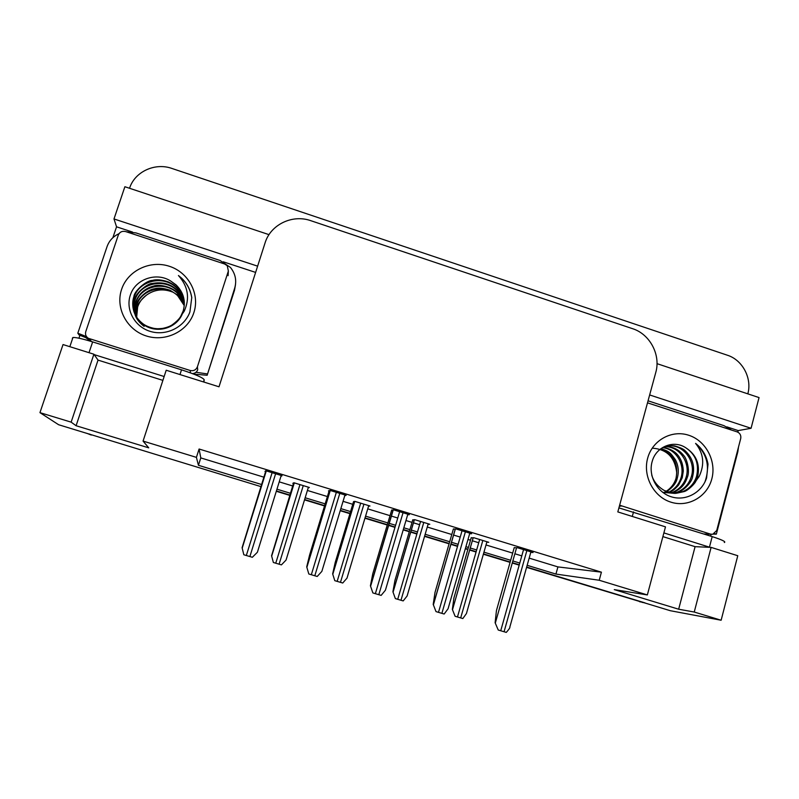 <?xml version="1.0" encoding="UTF-8"?>
<svg xmlns="http://www.w3.org/2000/svg" width="799" height="799" viewBox="0 0 799 799"><rect width="100%" height="100%" fill="white"/><g stroke="black" fill="none" stroke-linecap="round" stroke-linejoin="round"><path stroke-width="1.2" d="M112.879 237.693L116.544 226.816L132.514 232.06M223.221 261.782L255.63 272.409M78.951 338.197L79.97 335.19M726.86 426.866L738.226 430.591L737.817 432.149M711.13 534.281L710.641 536.129M269.013 234.646L124.884 186.726L113.987 218.956L257.638 266.157M113.987 218.956L116.544 226.816M649.647 394.946L751.07 428.274L738.226 430.591M751.07 428.274L759.05 397.582L656.998 363.655M129.548 188.284L129.568 188.224C134.751 171.705 154.986 162.357 171.925 168.449L727.43 355.235C742.531 359.969 752.219 378.277 747.834 393.797L747.824 393.847M527.16 565.312L555.934 574.072L599.22 580.254L647.35 594.935L614.291 589.622L678.661 609.218L694.241 612.034L721.137 620.234L737.767 555.724L711.11 547.385L695.09 546.666L662.89 536.608M721.137 620.234L670.291 610.706L526.671 567.04L644.973 602.875M260.913 486.611L58.607 424.728L39.95 412.644L63.031 344.559L93.902 354.217L98.027 360.109L162.886 380.374M39.95 412.644L71.131 422.142L76.085 425.727L148.734 447.849L143.061 441.088L196.414 457.368L198.432 465.298L261.573 484.504M519.28 564.793L512.359 562.686L519.28 564.793M510.162 562.017L483.455 553.907L510.162 562.017M476.164 551.69L469.722 549.732L476.164 551.69M467.934 549.183L465.418 548.414L467.934 549.183M457.627 546.047L450.926 544.009L457.627 546.047M449.188 543.48L424.649 536.019L449.188 543.48M416.978 533.692L410.736 531.794L416.978 533.692M409.378 531.375L403.305 529.537L409.378 531.375M395.096 527.04L388.604 525.063L395.096 527.04M387.345 524.683L365.043 517.902L387.345 524.683M350.022 513.328L340.314 510.381L350.022 513.328M324.634 505.617L304.619 499.525L324.634 505.617M289.857 495.04L276.404 490.946L289.857 495.04M276.953 489.188L290.407 493.273M305.168 497.767L325.163 503.859M340.843 508.623L350.551 511.58M365.572 516.144L387.865 522.936M389.123 523.315L395.605 525.293M403.825 527.789L409.887 529.627M411.245 530.047L417.487 531.944M425.158 534.281L449.687 541.742M451.425 542.271L458.127 544.309M465.917 546.676L468.434 547.445M470.221 547.994L476.663 549.952M483.954 552.169L510.651 560.289M512.848 560.958L519.769 563.065M647.35 594.935L665.487 526.861L617.817 511.909L655.769 372.474C660.933 354.896 649.927 334.112 632.588 328.689L310.821 220.694C292.394 214.072 270.521 224.599 265.048 242.976L219.006 386.796L166.202 370.237L143.061 441.088M529.168 558.131L557.922 566.9L601.417 572.174L199.091 449.018L196.414 457.368M601.417 572.174L599.22 580.254M557.922 566.9L555.934 574.072M199.091 449.018L200.799 457.917L263.86 477.163M279.231 481.857L292.664 485.952M307.405 490.456L327.39 496.549M343.051 501.333L352.749 504.289M367.75 508.863L390.022 515.665M391.28 516.044L397.762 518.022M405.962 520.529L412.024 522.376M413.383 522.796L419.615 524.693M427.275 527.03L451.785 534.511M453.522 535.04L460.214 537.088M467.994 539.455L470.511 540.224M472.299 540.773L478.731 542.731M486.012 544.958L512.678 553.098M514.876 553.767L521.797 555.874M200.799 457.917L198.432 465.298M344.769 495.65L346.157 495.33L330.047 490.406L328.439 490.886L329.058 491.075M407.67 514.756L409.358 514.666L393.468 509.812L391.64 510.211M469.662 533.662L471.65 533.722L455.989 528.938L453.353 529.088M530.796 552.329L533.063 552.518L517.632 547.794L514.206 547.695M280.928 476.354L282.057 475.725L265.707 470.721L264.988 471.48L265.578 471.66M368.559 506.176L369.977 506.007L354.736 501.353L353.488 501.842M428.084 524.284L429.772 524.274L414.741 519.68L412.743 519.939M486.801 542.181L488.768 542.301L473.937 537.767L471.21 537.807M308.174 487.949L309.353 487.48L293.902 482.756L292.843 483.315L293.423 483.495M281.388 475.515L281.108 476.404M678.661 609.218L695.09 546.666M694.241 612.034L711.11 547.385M71.131 422.142L93.902 354.217M76.085 425.727L98.027 360.109M90.407 434.396L89.108 433.977M643.305 602.576L526.581 567.37M519.19 565.123L512.269 563.025M510.062 562.356L483.365 554.236M476.074 552.019L469.632 550.062M467.844 549.512L465.318 548.753M457.537 546.386L450.826 544.339M449.088 543.819L424.549 536.359M416.878 534.022L410.636 532.124M409.278 531.715L403.205 529.867M394.996 527.37L388.504 525.402M387.245 525.013L364.943 518.231M349.922 513.667L340.214 510.721M324.534 505.947L304.519 499.864M289.757 495.38L276.304 491.285M91.286 435.046L86.692 433.268M273.368 562.486L271.57 555.764L273.368 562.486L275.755 563.205L281.428 564.873L286.052 560.069L308.404 487.19M293.603 482.926L271.57 555.764M243.825 554.756L242.097 547.705L243.825 554.756L246.332 555.505L252.354 557.283L257.388 552.259L281.208 475.465M265.857 470.761L242.097 547.705M724.323 542.511C726.231 541.822 722.196 539.854 712.199 536.608L618.915 507.894M710.001 547.335L663.879 532.903M648.049 400.808L724.014 425.677L731.355 429.982M738.516 446.961L737.827 451.775L716.343 534.151L713.467 534.102M714.616 533.532L716.343 534.151M334.781 580.663L332.654 573.882L334.781 580.663L337.158 581.372L342.731 583.01L346.996 578.146L368.719 505.617M353.577 501.542L335.19 562.556L332.654 573.882M395.355 598.591L392.908 591.759L395.355 598.591L397.722 599.3L403.195 600.908L407.11 595.984L428.224 523.804M412.803 519.74L394.956 580.364L392.908 591.759M455.1 616.269L452.354 609.387L455.1 616.269L457.467 616.978L462.831 618.556L466.416 613.572L486.931 541.742M471.25 537.637L453.932 597.932L452.354 609.387M308.813 573.982L306.716 566.871L308.813 573.982L314.806 575.769L317.223 576.469L321.857 571.375L344.978 494.971M329.188 490.666L309.603 554.985L306.716 566.871M372.863 592.928L370.416 585.757L372.863 592.928L375.36 593.677L381.153 595.385L385.408 590.221L407.83 514.206M391.72 509.962L372.763 573.802L370.416 585.757M436.004 611.605L433.208 604.384L436.004 611.605L438.491 612.354L444.164 614.022L448.049 608.798L469.802 533.163M453.413 528.898L435.026 592.359L433.208 604.384M498.236 630.021L495.12 622.741L498.236 630.021L506.296 632.399C509.043 629.272 510.221 627.515 509.822 627.115L530.926 551.859M514.246 547.545L496.429 610.656L495.12 622.741M203.935 382.072L204.194 379.695C202.786 377.607 195.226 374.322 181.513 369.827L92.644 341.902C82.627 338.816 76.065 337.338 72.959 337.468L72.329 338.287M164.155 376.519L94.192 354.626M235.495 284.654L234.507 290.277L207.151 375.26L193.678 374.092M77.813 333.193L84.514 335.83L85.713 337.587L79.071 334.971L77.813 333.193L107.056 246.611C109.183 240.699 113.158 236.394 119.001 233.688M126.372 231.8L135.92 232.899L220.035 260.474L230.452 267.455C235.435 273.707 236.854 280.599 234.696 288.129L207.151 375.26M195.975 372.294L207.091 373.872M85.713 337.587L90.107 340.903M84.514 335.83L88.949 339.176M652.473 448.179C666.985 449.248 675.085 457.527 676.753 473.018M711.829 478.841C707.275 496.728 688.139 507.745 670.91 502.162C653.602 496.838 642.656 476.154 647.649 458.236C652.393 440.239 671.709 429.552 688.748 435.255C705.857 440.688 716.633 461.043 711.829 478.841M652.284 461.133C647.759 475.665 657.207 492.793 671.769 496.948C686.221 501.293 702.021 492.284 706.606 477.842L708.014 464.149C706.426 455.57 702.291 448.648 695.589 443.405C703.659 453.323 704.848 464.319 699.165 476.414L695.909 480.978L697.757 476.144C700.084 464.099 696.229 454.731 686.171 448.039C674.016 439.44 656.259 446.521 652.284 461.133M651.744 475.115C653.642 481.567 657.827 486.691 664.289 490.486C676.254 494.471 673.158 493.852 683.864 491.625C687.639 490.986 695.36 483.335 695.909 480.978M676.334 493.213L682.556 491.715C689.607 488.658 694.281 483.515 696.588 476.254C699.265 464.129 695.789 454.721 686.171 448.039M673.747 493.183L677.392 492.084C684.363 489.068 688.998 483.964 691.285 476.793C696.518 461.053 682.706 443.385 667.455 446.072M662.691 492.324L673.777 493.323M674.396 493.213L678.671 491.994C684.054 490.396 692.124 481.817 692.593 476.663C695.18 466.636 692.713 458.017 685.212 450.806C683.814 449.178 680.299 447.54 674.646 445.902C669.442 445.263 664.758 446.261 660.603 448.888M671.2 492.863L672.339 492.444C679.24 489.457 683.824 484.414 686.081 477.323C690.805 462.791 679.43 446.142 665.008 446.741M671.839 492.963L673.597 492.354C681.008 488.668 684.673 485.233 687.37 477.193C689.986 471.5 687.23 459.016 683.634 455.42C678.9 449.527 672.898 446.571 665.607 446.551M668.653 492.254C674.855 489.138 678.97 484.324 680.998 477.842C685.272 464.449 675.954 448.898 662.661 447.72M669.292 492.434C672.199 491.405 675.335 488.888 678.701 484.893L682.256 477.712L683.285 471.12C683.105 466.047 681.996 461.772 679.959 458.286C676.823 452.484 671.26 448.858 663.26 447.44M663.719 492.643L665.527 491.715M666.126 491.355C671.07 488.119 674.376 483.785 676.024 478.341C678.721 463.77 673.527 453.992 660.443 449.018M664.339 492.823L666.156 491.944M666.766 491.605C672.768 487.39 676.274 482.926 677.252 478.221C679.06 471.71 678.441 465.557 675.395 459.745C670.661 453.293 670.251 451.695 660.973 448.658M647.5 402.846L737.197 431.899C740.044 433.168 741.222 435.375 740.713 438.541L716.723 530.506L712.728 534.281L710.481 534.122L619.644 505.218M704.918 482.007C710.261 466.826 707.155 453.952 695.589 443.405M136.659 317.223L137.648 306.956C139.326 302.062 142.292 298.097 146.557 295.061C154.507 289.468 163.126 288.439 172.404 291.975M193.887 312.549C187.985 331.186 165.753 342.262 146.337 335.979C126.841 329.967 115.186 308.005 121.608 289.338C127.73 270.591 150.172 259.875 169.348 266.277C188.614 272.409 200.06 294.002 193.887 312.549M130.826 293.792C124.714 308.794 134.432 326.871 150.482 331.465C166.422 336.269 184.439 327.111 189.902 311.98L191.76 297.578C190.581 290.017 187.196 283.545 181.603 278.162L178.447 275.525C188.115 286.402 190.042 298.287 184.229 311.181L180.864 316.044L183.161 311.031C185.947 301.043 183.57 292.314 176.03 284.853L171.086 281.298C157.193 271.84 136.309 278.701 130.826 293.792M184.279 301.453C183.37 296.069 180.734 291.265 176.379 287.061C174.711 285.383 172.095 283.685 168.509 281.967C161.798 279.74 156.454 279.211 152.499 280.389C145.728 280.439 134.032 291.715 133.962 296.369C132.294 301.163 132.304 306.337 134.012 311.9C135.62 316.514 138.706 320.559 143.281 324.024C145.927 325.912 149.513 327.37 154.027 328.389C158.042 328.818 156.734 328.918 162.626 328.409C166.701 327.56 169.827 326.411 172.015 324.973C176.709 321.538 179.655 318.561 180.864 316.044M184.309 301.772C183.091 296.129 180.484 291.465 176.489 287.76C163.505 274.876 139.326 280.469 134.202 297.048C131.166 308.194 134.262 317.383 143.49 324.614C156.254 333.822 175.6 328.828 182.042 314.616M184.359 303.061C183.011 298.027 180.534 293.842 176.919 290.496C164.085 277.762 140.195 283.315 135.121 299.705C133.413 304.679 133.453 309.832 135.231 315.166M184.359 302.741C182.711 296.898 180.194 292.594 176.809 289.817C170.367 283.765 162.107 281.657 152.03 283.505C148.354 283.006 135.54 292.883 134.891 299.046C133.083 303.051 133.263 308.574 135.421 315.635C136.639 319.21 139.535 322.786 144.11 326.382M184.349 304.339L177.338 293.173C164.654 280.599 141.033 286.092 136.03 302.302C134.482 306.786 134.382 311.47 135.74 316.364M184.359 304.019C182.741 299.066 180.364 295.231 177.228 292.514C171.885 287.011 159.191 283.775 153.498 286.102C144.939 288.349 139.046 293.533 135.8 301.652C134.242 306.037 134.182 310.841 135.61 316.064M184.269 305.608L177.748 295.79C165.203 283.355 141.862 288.809 136.909 304.838L136.299 317.513M184.299 305.288C183.101 301.642 180.874 298.257 177.638 295.141L170.047 290.237C163.565 288.079 158.412 287.58 154.567 288.739C147.645 289.528 137.418 298.516 136.689 304.209C135.301 308.084 135.111 312.429 136.15 317.233M146.557 295.061C140.854 299.965 137.857 303.85 137.558 306.706C136.369 309.363 136.1 313.238 136.749 318.342M184.179 300.464C183.161 294.212 180.444 289.038 176.05 284.953L171.086 281.298M118.312 235.056C119.74 231.95 122.187 230.791 125.663 231.57L224.629 263.99L227.246 265.717L228.364 271.031L197.403 366.831C196.015 369.987 193.598 371.205 190.142 370.476L88.379 338.317C85.902 336.669 85.034 334.441 85.763 331.645L118.312 235.056M89.588 340.963L87.99 338.077M197.403 366.831L197.703 369.757C196.784 372.134 195.026 373.423 192.429 373.602M191.79 297.887C190.472 290.007 187.076 283.455 181.603 278.222L178.447 275.525M639.56 601.717L642.406 602.236M294.132 482.826L271.62 555.794M299.955 484.603L275.755 563.205M303.26 485.622L279.101 564.194M266.117 470.841L242.127 547.734M272.119 472.678L246.332 555.505M275.615 473.757L249.877 556.553M709.442 547.165L712.199 536.608M633.527 511.889L632.289 516.444M354.626 501.363L332.764 573.932M360.669 503.16L337.158 581.372M363.935 504.159L340.464 582.351M414.291 519.7L393.078 591.819M420.564 521.467L397.722 599.3M423.78 522.446L400.978 600.259M473.168 537.737L452.574 609.467L473.208 537.737M479.65 539.515L457.467 616.978M482.826 540.494L460.683 617.927M330.097 490.416L306.816 566.91M336.339 492.324L311.32 574.731M339.785 493.382L314.806 575.769M393.128 509.842L370.576 585.817M399.63 511.69L375.36 593.677M403.036 512.738L378.806 594.696M455.29 528.928L433.428 604.463M462.032 530.786L438.491 612.354M465.388 531.814L441.887 613.352M516.583 547.715L495.39 622.84L516.583 547.715M523.555 549.612L500.733 630.761M526.861 550.621L504.069 631.749M234.696 288.129L234.507 290.277M179.975 374.551L181.513 369.827M92.644 341.902L89.019 352.689M203.485 381.922L204.194 379.695M621.262 506.067L619.385 506.157M710.481 534.122L703.909 534.012M89.588 338.856L91.356 341.503M190.142 370.476L190.512 372.883M228.364 271.031L228.095 275.685M642.106 602.366L643.914 602.686M89.987 434.616L89.178 434.027M294.292 482.876L271.72 556.024M266.297 470.901L242.227 548.054M354.766 501.363L332.863 574.062M414.391 519.69L393.158 591.879M330.257 490.466L306.936 567.12M393.268 509.822L370.686 585.937M455.37 528.928L433.497 604.503M69.843 346.686L72.959 337.468M683.864 491.625L682.556 491.715M678.671 491.994L677.392 492.084M673.597 492.354L672.339 492.444M710.97 534.251L704.309 534.131M143.281 324.024L143.49 324.614M176.379 287.061L176.489 287.76M176.809 289.817L176.919 290.496M177.228 292.514L177.328 293.173M177.638 295.141L177.748 295.79M88.379 338.317L90.297 341.173"/></g></svg>
